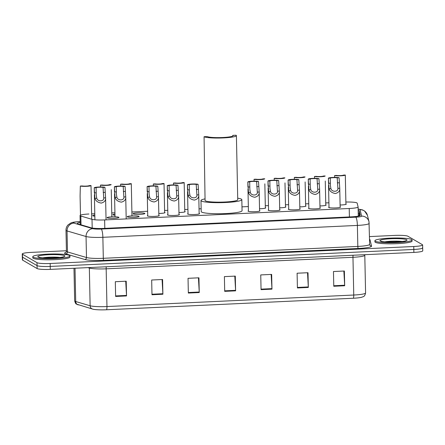 <?xml version="1.0" encoding="UTF-8"?>
<svg xmlns="http://www.w3.org/2000/svg" width="445" height="445" viewBox="0 0 445 445"><rect width="100%" height="100%" fill="white"/><g stroke="black" fill="none" stroke-linecap="round" stroke-linejoin="round"><path stroke-width="0.67" d="M319.994 207.782A5.941 0.745 178.8 0 1 320.25 207.882A5.941 0.745 178.8 0 1 320.372 208.032A5.941 0.745 178.8 0 1 315.049 208.883A5.941 0.745 178.8 0 1 308.613 208.427A5.941 0.745 178.8 0 1 308.491 208.282A5.941 0.745 178.8 0 1 308.852 208.015M299.852 208.722A5.941 0.745 178.8 0 1 300.108 208.827A5.941 0.745 178.8 0 1 300.23 208.972A5.941 0.745 178.8 0 1 294.901 209.823A5.941 0.745 178.8 0 1 288.471 209.367A5.941 0.745 178.8 0 1 288.349 209.222A5.941 0.745 178.8 0 1 288.71 208.955M279.71 209.662A5.941 0.745 178.8 0 1 279.961 209.767A5.941 0.745 178.8 0 1 280.089 209.912A5.941 0.745 178.8 0 1 274.76 210.763A5.941 0.745 178.8 0 1 268.329 210.307A5.941 0.745 178.8 0 1 268.207 210.162A5.941 0.745 178.8 0 1 268.569 209.895M259.569 210.602A5.941 0.745 178.8 0 1 259.819 210.708A5.941 0.745 178.8 0 1 259.947 210.852A5.941 0.745 178.8 0 1 254.618 211.709A5.941 0.745 178.8 0 1 248.188 211.247A5.941 0.745 178.8 0 1 248.06 211.102A5.941 0.745 178.8 0 1 248.427 210.835M199.143 213.422A5.941 0.745 178.8 0 1 199.393 213.528A5.941 0.745 178.8 0 1 199.521 213.678A5.941 0.745 178.8 0 1 194.192 214.529A5.941 0.745 178.8 0 1 187.762 214.073A5.941 0.745 178.8 0 1 187.634 213.923A5.941 0.745 178.8 0 1 188.001 213.656M179.001 214.362A5.941 0.745 178.8 0 1 179.252 214.468A5.941 0.745 178.8 0 1 179.38 214.618A5.941 0.745 178.8 0 1 174.051 215.469A5.941 0.745 178.8 0 1 167.62 215.013A5.941 0.745 178.8 0 1 167.492 214.863A5.941 0.745 178.8 0 1 167.86 214.596M158.859 215.308A5.941 0.745 178.8 0 1 159.11 215.408A5.941 0.745 178.8 0 1 159.238 215.558A5.941 0.745 178.8 0 1 153.909 216.409A5.941 0.745 178.8 0 1 147.479 215.953A5.941 0.745 178.8 0 1 147.351 215.808A5.941 0.745 178.8 0 1 147.718 215.541M138.968 216.348A5.941 0.745 178.8 0 1 139.096 216.498A5.941 0.745 178.8 0 1 133.767 217.349A5.941 0.745 178.8 0 1 127.337 216.893A5.941 0.745 178.8 0 1 127.209 216.748A5.941 0.745 178.8 0 1 132.538 215.892A5.941 0.745 178.8 0 1 138.968 216.348M118.826 217.288A5.941 0.745 178.8 0 1 118.954 217.438A5.941 0.745 178.8 0 1 113.625 218.289A5.941 0.745 178.8 0 1 107.195 217.833A5.941 0.745 178.8 0 1 107.067 217.688A5.941 0.745 178.8 0 1 112.396 216.832A5.941 0.745 178.8 0 1 118.826 217.288M340.136 206.842A5.941 0.745 178.8 0 1 340.392 206.942A5.941 0.745 178.8 0 1 340.514 207.092A5.941 0.745 178.8 0 1 335.191 207.943A5.941 0.745 178.8 0 1 328.755 207.487A5.941 0.745 178.8 0 1 328.632 207.342A5.941 0.745 178.8 0 1 328.994 207.075M94.835 216.181A5.941 0.745 178.8 0 1 92.827 215.803A5.941 0.745 178.8 0 1 92.699 215.658A5.941 0.745 178.8 0 1 94.813 215.041M114.977 215.241A5.941 0.745 178.8 0 1 112.969 214.863A5.941 0.745 178.8 0 1 112.841 214.718A5.941 0.745 178.8 0 1 114.955 214.101M144.742 213.378A5.941 0.745 178.8 0 1 144.87 213.528A5.941 0.745 178.8 0 1 139.541 214.379A5.941 0.745 178.8 0 1 133.111 213.923A5.941 0.745 178.8 0 1 132.988 213.772A5.941 0.745 178.8 0 1 138.312 212.921A5.941 0.745 178.8 0 1 144.742 213.378M164.633 212.332A5.941 0.745 178.8 0 1 164.889 212.437A5.941 0.745 178.8 0 1 165.012 212.588A5.941 0.745 178.8 0 1 158.821 213.461M184.775 211.392A5.941 0.745 178.8 0 1 185.031 211.497A5.941 0.745 178.8 0 1 185.153 211.648A5.941 0.745 178.8 0 1 178.962 212.521M305.626 205.751A5.941 0.745 178.8 0 1 305.882 205.851A5.941 0.745 178.8 0 1 306.004 206.002A5.941 0.745 178.8 0 1 299.813 206.875M325.768 204.811A5.941 0.745 178.8 0 1 326.024 204.911A5.941 0.745 178.8 0 1 326.146 205.062A5.941 0.745 178.8 0 1 319.955 205.935M285.484 206.691A5.941 0.745 178.8 0 1 285.74 206.797A5.941 0.745 178.8 0 1 285.862 206.942A5.941 0.745 178.8 0 1 279.671 207.815M265.342 207.631A5.941 0.745 178.8 0 1 265.598 207.737A5.941 0.745 178.8 0 1 265.721 207.882A5.941 0.745 178.8 0 1 259.53 208.755M345.915 203.871A5.941 0.745 178.8 0 1 346.166 203.971A5.941 0.745 178.8 0 1 346.288 204.121A5.941 0.745 178.8 0 1 340.097 204.995M88.917 214.001A11.142 1.396 -1.2 0 0 80.044 215.558A11.142 1.396 -1.2 0 0 80.834 216.053L92.015 219.335A11.142 1.396 -1.2 0 0 104.631 219.925L349.23 208.505A11.142 1.396 -1.2 0 0 358.097 206.953A11.142 1.396 -1.2 0 0 358.097 206.914L357.174 203.148A11.142 1.396 -1.2 0 0 356.946 202.914A11.142 1.396 -1.2 0 0 345.876 202.03M328.905 202.798L325.729 202.942M308.763 203.738L305.587 203.882M288.621 204.678L285.445 204.822M268.48 205.618L265.303 205.768M248.338 206.558L241.98 206.853M201.151 208.761L199.048 208.861M187.912 209.378L184.736 209.528M167.771 210.318L164.594 210.468M147.629 211.264L131.892 211.998M114.927 212.788L111.751 212.938M94.785 213.728L91.609 213.878M80.189 222.467A11.142 1.396 -1.2 0 0 77.313 223.462A11.142 1.396 -1.2 0 0 78.109 223.963L91.242 227.818A11.142 1.396 -1.2 0 0 103.863 228.407L351.394 216.849A11.142 1.396 -1.2 0 0 360.266 215.297A11.142 1.396 -1.2 0 0 360.266 215.258L359.182 210.835A11.142 1.396 -1.2 0 0 358.954 210.602A11.142 1.396 -1.2 0 0 358.169 210.318M358.231 213.266A11.142 1.396 178.8 0 1 359.015 213.544A11.142 1.396 178.8 0 1 359.243 213.784L359.721 215.742M369.495 236.59L394.698 235.416A11.142 1.396 178.8 0 1 407.87 236.223L422.394 244.678A11.142 1.396 178.8 0 1 422.628 244.956A11.142 1.396 178.8 0 1 413.755 246.508L50.179 263.49A11.142 1.396 178.8 0 1 37.002 262.678L22.484 254.223A11.142 1.396 178.8 0 1 22.25 253.945A11.142 1.396 178.8 0 1 31.122 252.393L66.416 250.746M422.628 244.956L422.689 247.904A11.142 1.396 178.8 0 1 413.817 249.456L50.24 266.433A11.142 1.396 178.8 0 1 37.063 265.626L22.545 257.171A11.142 1.396 178.8 0 1 22.311 256.893A11.142 1.396 178.8 0 0 22.545 257.171L37.063 265.626A11.142 1.396 178.8 0 0 50.24 266.433L413.817 249.456A11.142 1.396 178.8 0 0 422.689 247.904A11.142 1.396 178.8 0 0 422.455 247.626M353.286 298.245L106.489 309.77A12.182 1.53 178.8 0 1 93.044 309.219A12.182 1.53 178.8 0 1 92.694 309.125A3.716 3.427 -73.6 0 1 92.538 309.086A3.716 3.427 -73.6 0 1 90.135 305.765A14.857 1.863 -1.2 0 0 106.956 306.555L353.753 295.029A3.716 0.74 87.3 0 1 353.286 298.245A12.182 1.53 178.8 0 0 361.796 297.232C363.27 296.442 364.566 297.216 365.584 292.955L364.794 255.23A14.857 1.863 178.8 0 1 352.963 257.299L106.166 268.825A14.857 1.863 178.8 0 1 89.345 268.04L87.938 267.623M422.689 247.904L422.75 250.852A11.142 1.396 178.8 0 1 413.878 252.404L50.302 269.381A11.142 1.396 178.8 0 1 37.13 268.569L22.606 260.119A11.142 1.396 178.8 0 1 22.372 259.841L22.25 253.945M151.984 294.751L151.678 280.011L162.586 279.505L162.892 294.24L151.984 294.751M115.628 296.448L115.316 281.713L126.224 281.201L126.536 295.936L115.628 296.448M261.059 289.656L260.748 274.921L271.656 274.409L271.967 289.144L261.059 289.656M297.416 287.959L297.104 273.219L308.012 272.713L308.324 287.448L297.416 287.959M333.772 286.263L333.466 271.522L344.369 271.016L344.68 285.751L333.772 286.263M188.341 293.055L188.035 278.314L198.943 277.808L199.249 292.543L188.341 293.055M224.697 291.353L224.391 276.618L235.299 276.106L235.605 290.846L224.697 291.353M234.793 276.134L235.589 290.329A2.97 0.595 87.3 0 1 235.605 290.846M198.437 277.83L199.232 292.026A2.97 0.595 87.3 0 1 199.249 292.543M343.863 271.038L344.658 285.234A2.97 0.595 87.3 0 1 344.68 285.751M307.506 272.735L308.302 286.93A2.97 0.595 87.3 0 1 308.324 287.448M271.15 274.432L271.945 288.633A2.97 0.595 87.3 0 1 271.967 289.144M125.718 281.223L126.514 295.419A2.97 0.595 87.3 0 1 126.536 295.936M162.08 279.527L162.87 293.722A2.97 0.595 87.3 0 1 162.892 294.24M375.296 241.207A18.573 2.325 178.8 0 1 374.907 240.745A18.573 2.325 178.8 0 1 391.55 238.081A18.573 2.325 178.8 0 1 411.658 239.51A18.573 2.325 178.8 0 1 412.042 239.966A18.573 2.325 178.8 0 1 395.405 242.631A18.573 2.325 178.8 0 1 375.296 241.207M412.042 239.966L412.07 241.073A18.573 2.325 178.8 0 1 395.427 243.738A18.573 2.325 178.8 0 1 375.324 242.314A18.573 2.325 178.8 0 1 374.935 241.852L374.907 240.745M236.401 135.63A16.343 2.047 178.8 0 0 236.056 135.23L232.785 135.38A13 1.63 178.8 0 1 233.058 135.703A13 1.63 178.8 0 1 221.41 137.566A13 1.63 178.8 0 1 207.337 136.571L204.066 136.721L205.067 200.422A16.343 2.047 -1.2 0 0 205.406 200.829A16.343 2.047 -1.2 0 0 223.101 202.086A16.343 2.047 -1.2 0 0 237.741 199.738L236.401 135.63A16.343 2.047 178.8 0 1 221.755 137.978A16.343 2.047 178.8 0 1 204.066 136.721M232.785 135.38L232.802 136.037M237.713 198.203A20.431 2.559 178.8 0 1 241.401 199.149A20.431 2.559 178.8 0 1 241.83 199.655A20.431 2.559 178.8 0 1 223.523 202.586A20.431 2.559 178.8 0 1 201.407 201.018A20.431 2.559 178.8 0 1 200.979 200.511A20.431 2.559 178.8 0 1 205.034 198.887M241.83 199.655L242.058 210.708A20.431 2.559 178.8 0 1 223.752 213.639A20.431 2.559 178.8 0 1 201.641 212.07A20.431 2.559 178.8 0 1 201.212 211.564L200.979 200.511M33.175 257.182A18.573 2.325 178.8 0 1 32.785 256.721A18.573 2.325 178.8 0 1 49.428 254.056A18.573 2.325 178.8 0 1 69.531 255.486A18.573 2.325 178.8 0 1 69.921 255.947A18.573 2.325 178.8 0 1 53.278 258.612A18.573 2.325 178.8 0 1 33.175 257.182M69.921 255.947L69.943 257.049A18.573 2.325 178.8 0 1 53.3 259.713A18.573 2.325 178.8 0 1 33.197 258.289A18.573 2.325 178.8 0 1 32.808 257.827L32.785 256.721M345.415 180.075L345.309 175.024A5.574 0.701 -1.2 0 0 345.309 175.018L345.921 204.388M334.623 175.519A5.574 0.701 -1.2 0 0 340.87 175.797A5.574 0.701 -1.2 0 0 345.309 175.024L343.434 175.108A3.716 0.467 -1.2 0 1 340.492 175.58A3.716 0.467 -1.2 0 1 336.498 175.43L334.623 175.519L334.662 177.405M325.273 181.015L325.779 205.329M314.482 176.459A5.574 0.701 -1.2 0 0 320.728 176.737A5.574 0.701 -1.2 0 0 325.167 175.964L323.293 176.048A3.716 0.467 -1.2 0 1 320.35 176.52A3.716 0.467 -1.2 0 1 316.356 176.376L314.482 176.459L314.52 178.345M305.131 181.955L305.637 206.269M294.34 177.399A5.574 0.701 -1.2 0 0 300.586 177.683A5.574 0.701 -1.2 0 0 305.025 176.904L303.151 176.988A3.716 0.467 -1.2 0 1 300.208 177.46A3.716 0.467 -1.2 0 1 296.214 177.316L294.34 177.399L294.379 179.285M284.989 182.895L285.495 207.209M274.198 178.339A5.574 0.701 -1.2 0 0 280.445 178.623A5.574 0.701 -1.2 0 0 284.883 177.844L283.009 177.933A3.716 0.467 -1.2 0 1 280.066 178.401A3.716 0.467 -1.2 0 1 276.072 178.256L274.198 178.339L274.237 180.225M264.847 183.835L265.353 208.149M254.051 179.285A5.574 0.701 -1.2 0 0 260.303 179.563A5.574 0.701 -1.2 0 0 264.742 178.784L262.867 178.873A3.716 0.467 -1.2 0 1 259.925 179.341A3.716 0.467 -1.2 0 1 255.931 179.196L254.051 179.285L254.095 181.165M184.28 187.601L184.174 182.55M173.522 184.925L173.483 183.045A5.574 0.701 -1.2 0 0 179.736 183.323A5.574 0.701 -1.2 0 0 184.174 182.545L184.786 211.915M173.483 183.045L175.358 182.956A3.716 0.467 -1.2 0 0 179.357 183.106A3.716 0.467 -1.2 0 0 182.294 182.634L184.174 182.545M164.138 188.541L164.033 183.49A5.574 0.701 -1.2 0 0 164.033 183.485L164.644 212.855M153.341 183.985A5.574 0.701 -1.2 0 0 159.594 184.263A5.574 0.701 -1.2 0 0 164.033 183.49L162.152 183.574A3.716 0.467 -1.2 0 1 159.215 184.046A3.716 0.467 -1.2 0 1 155.216 183.896L153.341 183.985L153.38 185.865M131.403 188.713L131.297 183.663A5.574 0.701 -1.2 0 0 131.297 183.657L129.423 183.746A3.716 0.467 -1.2 0 1 126.486 184.219A3.716 0.467 -1.2 0 1 122.486 184.069L120.612 184.158A5.574 0.701 -1.2 0 0 126.858 184.436A5.574 0.701 -1.2 0 0 131.297 183.663L131.976 215.914M120.612 184.158L120.651 186.043M111.261 189.653L111.834 216.854M100.47 185.098A5.574 0.701 -1.2 0 0 106.717 185.376A5.574 0.701 -1.2 0 0 111.155 184.603L109.281 184.686A3.716 0.467 -1.2 0 1 106.344 185.159A3.716 0.467 -1.2 0 1 102.344 185.014L100.47 185.098L100.509 186.983M91.119 190.594L91.014 185.543A5.574 0.701 -1.2 0 1 86.575 186.321A5.574 0.701 -1.2 0 1 80.328 186.038L80.089 196.095L80.489 215.152M80.328 186.038L82.203 185.954A3.716 0.467 -1.2 0 0 86.202 186.099A3.716 0.467 -1.2 0 0 89.139 185.626L91.014 185.543L91.72 219.252M339.079 177.727L339.746 188.252C340.013 190.883 338.567 192.635 335.408 193.508C331.953 192.946 329.834 191.356 329.039 188.747L328.393 178.228A5.574 0.701 -1.2 0 1 332.832 177.449A5.574 0.701 -1.2 0 1 339.079 177.727L337.204 177.816A3.716 0.467 -1.2 0 0 333.205 177.672A3.716 0.467 -1.2 0 0 330.268 178.139L330.401 185.532L330.908 188.663C331.775 192.318 338.489 192.006 337.877 188.335L337.883 187.962M340.147 207.359L339.746 188.252L337.877 188.335L337.204 177.816M330.268 178.139L328.393 178.228L328.499 183.307M318.937 178.667L319.605 189.192C319.872 191.823 318.425 193.575 315.266 194.448C311.811 193.887 309.692 192.301 308.897 189.692L308.252 179.168A5.574 0.701 -1.2 0 1 312.69 178.389A5.574 0.701 -1.2 0 1 318.937 178.667L317.062 178.757A3.716 0.467 -1.2 0 0 313.063 178.612A3.716 0.467 -1.2 0 0 310.126 179.079L310.26 186.472L310.766 189.603C311.634 193.258 318.347 192.946 317.736 189.275L317.741 188.903M320.005 208.299L319.605 189.192L317.736 189.275L317.062 178.757M310.126 179.079L308.252 179.168L308.357 184.247M298.795 179.608L299.463 190.132C299.73 192.763 298.284 194.515 295.124 195.388C291.67 194.827 289.55 193.241 288.755 190.632L288.11 180.108A5.574 0.701 -1.2 0 1 292.549 179.329A5.574 0.701 -1.2 0 1 298.795 179.608L296.921 179.697A3.716 0.467 -1.2 0 0 292.921 179.552A3.716 0.467 -1.2 0 0 289.984 180.019L290.118 187.412L290.624 190.543C291.492 194.198 298.206 193.887 297.594 190.215L297.599 189.843M299.863 209.239L299.463 190.132L297.594 190.215L296.921 179.697M289.984 180.019L288.11 180.108L288.215 185.187M278.653 180.548L279.321 191.072C279.588 193.703 278.142 195.455 274.982 196.328C271.528 195.767 269.409 194.181 268.613 191.572L267.968 181.048A5.574 0.701 -1.2 0 1 272.407 180.269A5.574 0.701 -1.2 0 1 278.653 180.548L276.779 180.637A3.716 0.467 -1.2 0 0 272.779 180.492A3.716 0.467 -1.2 0 0 269.842 180.959L269.976 188.352L270.482 191.484C271.35 195.138 278.064 194.827 277.452 191.161L277.458 190.788M279.721 210.179L279.321 191.072L277.452 191.161L276.779 180.637M269.842 180.959L267.968 181.048L268.074 186.127M258.512 181.493L259.179 192.012C259.446 194.643 258 196.401 254.835 197.268C251.386 196.707 249.267 195.121 248.471 192.513L247.826 181.988A5.574 0.701 -1.2 0 1 252.265 181.21A5.574 0.701 -1.2 0 1 258.512 181.493L256.637 181.577A3.716 0.467 -1.2 0 0 252.638 181.432A3.716 0.467 -1.2 0 0 249.701 181.899L249.834 189.292L250.34 192.424C251.208 196.084 257.922 195.767 257.31 192.101L257.316 191.728M259.58 211.119L259.179 192.012L257.31 192.101L256.637 181.577M249.701 181.899L247.826 181.988L247.932 187.067M198.086 184.313L198.754 194.832C199.021 197.469 197.574 199.221 194.409 200.094C190.961 199.527 188.836 197.942 188.046 195.333L187.401 184.814A5.574 0.701 -1.2 0 1 191.84 184.035A5.574 0.701 -1.2 0 1 198.086 184.313L196.212 184.402A3.716 0.467 -1.2 0 0 192.212 184.252A3.716 0.467 -1.2 0 0 189.275 184.725L189.409 192.112L189.915 195.244C190.783 198.904 197.497 198.587 196.885 194.921L196.89 194.548M199.154 213.945L198.754 194.832L196.885 194.921L196.212 184.402M189.275 184.725L187.401 184.814A5.574 0.701 -1.2 0 0 187.401 184.814L187.506 189.887L189.381 189.776M177.944 185.254L178.612 195.772C178.879 198.409 177.433 200.161 174.268 201.034C170.819 200.467 168.694 198.882 167.904 196.273L167.253 185.754A5.574 0.701 -1.2 0 1 171.692 184.975A5.574 0.701 -1.2 0 1 177.944 185.254L176.07 185.343A3.716 0.467 -1.2 0 0 172.07 185.192A3.716 0.467 -1.2 0 0 169.133 185.665L169.267 193.052L169.773 196.189C170.641 199.844 177.355 199.532 176.743 195.861L176.748 195.489M179.012 214.885L178.612 195.772L176.743 195.861L176.07 185.343M169.133 185.665L167.253 185.754L167.364 190.833M157.803 186.194L158.47 196.712C158.737 199.349 157.291 201.101 154.126 201.974C150.677 201.413 148.552 199.822 147.762 197.213L147.111 186.694A5.574 0.701 -1.2 0 1 151.55 185.915A5.574 0.701 -1.2 0 1 157.803 186.194L155.928 186.283A3.716 0.467 -1.2 0 0 151.929 186.132A3.716 0.467 -1.2 0 0 148.992 186.605L149.125 193.992L149.631 197.129C150.499 200.784 157.213 200.472 156.601 196.801L156.607 196.429M158.871 215.825L158.47 196.712L156.601 196.801L155.928 186.283M148.992 186.605L147.111 186.694L147.223 191.773M125.067 186.366L125.735 196.89C126.002 199.521 124.555 201.273 121.396 202.147C117.942 201.585 115.822 200 115.027 197.385L114.382 186.867A5.574 0.701 -1.2 0 1 118.821 186.088A5.574 0.701 -1.2 0 1 125.067 186.366L123.193 186.455A3.716 0.467 -1.2 0 0 119.193 186.31A3.716 0.467 -1.2 0 0 116.256 186.778L116.39 194.17L116.901 197.302C117.764 200.956 124.483 200.645 123.866 196.974L123.871 196.601M126.196 218.918L125.735 196.89L123.866 196.974L123.193 186.455M116.256 186.778L114.382 186.867L114.487 191.945M104.925 187.306L105.593 197.83C105.86 200.461 104.414 202.214 101.254 203.087C97.8 202.525 95.681 200.94 94.885 198.331L94.24 187.807A5.574 0.701 -1.2 0 1 98.679 187.028A5.574 0.701 -1.2 0 1 104.925 187.306L103.051 187.395A3.716 0.467 -1.2 0 0 99.051 187.25A3.716 0.467 -1.2 0 0 96.114 187.718L96.248 195.11L96.76 198.242C97.622 201.897 104.341 201.585 103.724 197.914L103.73 197.541M106.055 219.863L105.593 197.83L103.724 197.914L103.051 187.395M96.114 187.718L94.24 187.807L94.346 192.885M358.264 214.713A11.142 11.053 -13.8 0 1 359.694 215.619M349.403 216.943L349.23 208.505M104.809 228.363L104.631 219.925M92.198 228.035L92.015 219.335M81.018 224.82L80.834 216.053M80.172 221.671L79.171 221.716A7.431 0.929 -1.2 0 0 73.414 222.934A7.431 0.929 -1.2 0 0 73.787 223.084L92.794 228.663A7.431 0.929 -1.2 0 0 101.204 229.058L355.716 217.171A7.431 0.929 -1.2 0 0 361.629 216.109L360.066 209.712A7.431 0.929 -1.2 0 0 359.91 209.556A7.431 0.929 -1.2 0 0 358.147 209.156M369.205 223.295A14.857 1.863 178.8 0 1 369.216 223.345A14.857 1.863 178.8 0 1 357.385 225.42L102.867 237.307A14.857 1.863 178.8 0 1 86.046 236.518L67.045 230.938A14.857 1.863 178.8 0 1 66.299 230.643A14.857 1.863 178.8 0 1 65.988 230.276L66.427 251.275A14.857 1.863 -1.2 0 0 66.739 251.642A14.857 1.863 -1.2 0 0 67.484 251.937L86.486 257.522A14.857 1.863 -1.2 0 0 103.307 258.306L357.825 246.419A14.857 1.863 -1.2 0 0 369.656 244.35L369.7 244.694A1.858 1.841 166.2 0 0 371.542 246.091A16.715 2.097 178.8 0 1 358.242 248.482L103.724 260.37A16.715 2.097 178.8 0 1 84.8 259.485L65.799 253.906A16.715 2.097 178.8 0 1 66.105 252.254M65.799 253.906A1.858 1.713 106.4 0 0 67.484 251.937L67.045 230.938A7.431 6.853 -73.6 0 1 73.787 223.084M369.55 239.299A16.715 2.097 178.8 0 1 369.634 239.343A16.715 2.097 178.8 0 1 369.979 239.699L371.542 246.091M413.755 246.508L413.878 252.404M22.484 254.223L22.606 260.119M37.002 262.678L37.13 268.569M50.179 263.49L50.302 269.381M355.716 217.171A7.431 1.48 87.3 0 1 357.385 225.42L357.825 246.419A1.858 0.373 -92.7 0 0 358.242 248.482M92.794 228.663A7.431 6.853 -73.6 0 0 86.046 236.518L86.486 257.522A1.858 1.713 106.4 0 1 84.8 259.485M101.204 229.058A7.431 1.48 87.3 0 1 102.867 237.307L103.307 258.306A1.858 0.373 -92.7 0 0 103.724 260.37M369.65 244.388A1.858 1.841 166.2 0 0 369.7 244.694M369.556 239.66A1.858 1.841 166.2 0 0 369.979 239.699M361.629 216.109A7.431 7.365 -13.8 0 1 369 221.71L367.431 215.313A7.431 7.365 -13.8 0 0 360.066 209.712M80.172 221.61L78.982 221.666A7.431 1.48 87.3 0 1 79.171 221.716M359.243 213.784L359.182 210.835M106.489 309.77A3.716 0.74 -92.7 0 0 106.956 306.555L106.166 268.825A3.716 0.74 87.3 0 1 106.266 266.766M353.063 255.246A3.716 0.74 87.3 0 0 352.963 257.299L353.753 295.029A14.857 1.863 -1.2 0 0 365.584 292.955M78.276 304.892A3.716 3.427 -73.6 0 1 78.12 304.853A3.716 3.427 -73.6 0 1 75.717 301.532L90.135 305.765L89.345 268.04A3.716 3.427 106.4 0 0 89.306 267.562M93.044 309.219L76.462 304.102C75.928 304.13 75.327 303.051 74.66 300.87A14.857 1.863 -1.2 0 0 75.717 301.532L75.016 268.229M364.789 255.174A14.857 1.863 178.8 0 1 364.794 255.23L364.822 254.696M224.692 290.835L235.589 290.329M261.048 289.139L271.945 288.633M297.405 287.442L308.302 286.93M333.761 285.746L344.658 285.234M188.33 292.532L199.232 292.026M151.973 294.234L162.87 293.722M115.617 295.931L126.514 295.419M384.931 241.819A11.32 1.418 178.8 0 1 402.08 241.463M380.214 240.979A13.55 1.697 178.8 0 1 390.716 238.748A13.55 1.697 178.8 0 1 406.741 239.738A13.55 1.697 178.8 0 1 396.234 241.963A13.55 1.697 178.8 0 1 380.214 240.979M42.803 257.8A11.32 1.418 178.8 0 1 59.958 257.438M38.092 256.954A13.55 1.697 178.8 0 1 48.594 254.729A13.55 1.697 178.8 0 1 64.614 255.714A13.55 1.697 178.8 0 1 54.112 257.939A13.55 1.697 178.8 0 1 38.092 256.954M330.908 188.663L329.039 188.747M330.374 183.195L328.499 183.279M339.185 182.784L337.31 182.867M310.766 189.603L308.897 189.692M310.232 184.135L308.357 184.219M319.043 183.724L317.168 183.807M290.624 190.543L288.755 190.632M290.09 185.076L288.215 185.159M298.901 184.664L297.026 184.753M270.482 191.484L268.613 191.572M269.948 186.016L268.074 186.105M278.759 185.604L276.885 185.693M250.34 192.424L248.471 192.513M249.806 186.956L247.932 187.045M258.617 186.544L256.743 186.633M189.915 195.244L188.046 195.333M198.192 189.364L196.317 189.453M169.773 196.189L167.904 196.273M169.239 190.716L167.364 190.805M178.05 190.304L176.176 190.393M149.631 197.129L147.762 197.213M149.097 191.656L147.217 191.745M157.908 191.244L156.034 191.333M116.901 197.302L115.027 197.385M116.362 191.834L114.487 191.917M125.173 191.422L123.298 191.506M96.76 198.242L94.885 198.331M96.22 192.774L94.346 192.857M105.031 192.362L103.157 192.446M359.671 215.536L358.258 214.612M358.292 216.137L358.097 206.953M80.234 224.586L80.044 215.558M367.431 215.313L364.594 211.03L362.536 209.901L358.142 209.044M369 221.71L369.656 244.35M65.899 252.448L66.427 251.275M78.982 221.666C72.763 222.066 72.279 222.5 70.838 223.001L68.057 224.909C66.667 226.427 65.977 228.213 65.988 230.276M74.66 300.87L73.976 268.279M405.395 240.917L405.634 240.734C406.941 242.141 377.939 242.269 381.348 241.24L381.382 241.262M63.273 256.893L63.513 256.709C64.814 258.117 35.817 258.245 39.221 257.221L39.26 257.238M328.538 185.142L329.005 207.593M308.396 186.082L308.863 208.533M288.254 187.022L288.722 209.473M268.113 187.962L268.58 210.413M247.971 188.903L248.438 211.353M187.545 191.723L188.013 214.173M167.403 192.663L167.871 215.119M147.256 193.608L147.729 216.059M114.526 193.781L115.01 216.821M94.385 194.721L94.907 219.797"/></g></svg>
